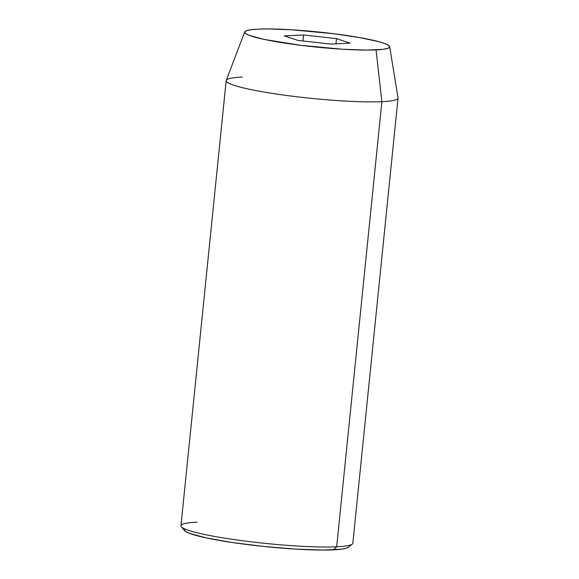 <?xml version="1.0" encoding="UTF-8"?>
<svg xmlns="http://www.w3.org/2000/svg" width="579" height="579" viewBox="0 0 579 579"><rect width="100%" height="100%" fill="white"/><g stroke="black" fill="none" stroke-linecap="round" stroke-linejoin="round"><path stroke-width="0.87" d="M226.172 80.64L180.959 525.761A86.372 9.025 5.8 0 0 240.111 540.417A86.372 9.025 5.8 0 0 336.674 546.793L333.403 549.84A82.775 8.656 5.8 0 0 348.334 547.271L352.256 544.108A86.372 9.025 -174.2 0 1 336.674 546.793A86.372 9.025 5.8 0 0 352.828 543.218L398.041 98.097A86.372 9.025 -174.2 0 1 381.887 101.68A86.372 9.025 5.8 0 0 398.034 97.844L389.667 46.667A72.874 7.614 -174.2 0 1 376.046 49.903L381.887 101.68L336.674 546.793L381.887 101.68A86.372 9.025 -174.2 0 1 285.324 95.303A86.372 9.025 -174.2 0 1 226.172 80.64A86.372 9.025 -174.2 0 1 242.326 77.065M244.722 31.939L226.23 80.394A86.372 9.025 5.8 0 0 284.18 95.144A86.372 9.025 5.8 0 0 381.887 101.68L376.046 49.903A72.874 7.614 -174.2 0 1 293.604 44.388A72.874 7.614 -174.2 0 1 244.722 31.939A72.874 7.614 -174.2 0 1 258.299 29.131L251.17 29.717L246.582 30.68L244.707 31.975L245.619 33.568L249.274 35.384L264.176 39.423L300.602 45.307L342.609 49.244L366.659 50.084L383.168 49.316L387.756 48.354L389.631 47.058L388.726 45.466L385.064 43.649L378.796 41.674L359.487 37.548L333.736 33.727L291.729 29.79L267.686 28.95L258.299 29.131A72.874 7.614 -174.2 0 1 338.795 34.378A72.874 7.614 -174.2 0 1 389.667 46.667M336.479 38.619L350.085 43.172L330.775 44.069L297.867 40.414L284.26 35.862L303.562 34.964L336.479 38.619L350.085 43.172L330.775 44.069L297.867 40.414L284.26 35.862L303.562 34.964L302.955 40.979L303.562 34.964L336.479 38.619L335.95 43.83L336.479 38.619M348.377 547.235L346.712 548.089L341.501 549.181L322.742 550.05L295.428 549.095L263.72 546.453L232.432 542.537L206.341 537.934L189.413 533.353L185.258 531.29L184.223 529.481M181.343 526.752L184.542 530.632A82.775 8.656 5.8 0 0 245.018 544.282A82.775 8.656 5.8 0 0 333.403 549.84L336.674 546.793A86.372 9.025 -174.2 0 1 244.447 540.989A86.372 9.025 -174.2 0 1 181.343 526.752A86.372 9.025 -174.2 0 1 197.113 522.178"/></g></svg>
